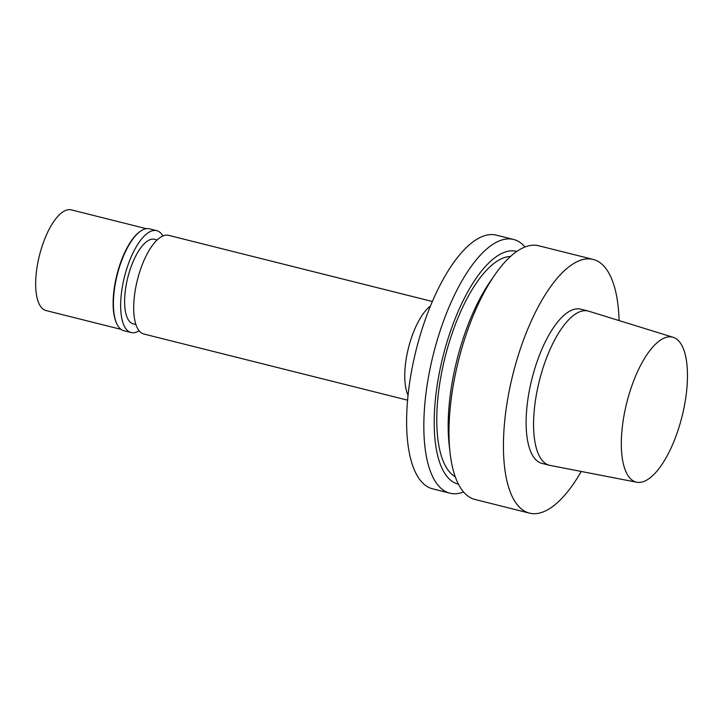 <?xml version="1.0" encoding="UTF-8"?>
<svg xmlns="http://www.w3.org/2000/svg" width="723" height="723" viewBox="0 0 723 723"><rect width="100%" height="100%" fill="white"/><g stroke="black" fill="none" stroke-linecap="round" stroke-linejoin="round"><path stroke-width="1.08" d="M636.782 482.241L550.022 465.404A79.512 30.303 -75.9 0 1 549.408 465.269L541.961 463.398A79.512 30.303 -75.9 0 1 526.859 407.817A79.512 30.303 -75.9 0 1 580.65 309.155L588.097 311.017A79.512 30.303 -75.9 0 1 588.694 311.188L673.14 337.289A74.74 28.477 -75.9 0 1 682.015 416.556A74.74 28.477 -75.9 0 1 636.782 482.241A74.74 28.477 -75.9 0 1 622.015 429.869A74.74 28.477 -75.9 0 1 673.14 337.289M549.408 465.269A79.512 30.303 -75.9 0 1 534.306 409.679A79.512 30.303 -75.9 0 1 588.097 311.017M581.247 471.468A130.791 49.842 -75.9 0 1 529.489 513.14A130.791 49.842 -75.9 0 1 504.645 421.708A130.791 49.842 -75.9 0 1 593.122 259.412A130.791 49.842 -75.9 0 1 619.096 320.587M529.489 513.14L475.038 499.485A130.791 49.842 -75.9 0 1 450.068 452.797A130.791 49.842 -75.9 0 1 450.194 408.052A130.791 49.842 -75.9 0 1 494.631 275.129A130.791 49.842 -75.9 0 1 538.68 245.757L593.122 259.412M450.068 452.797L449.164 444.772A119.982 45.721 -75.9 0 1 449.281 403.723A119.982 45.721 -75.9 0 1 490.04 281.78L494.631 275.129M455.246 476.746A114.18 43.516 -75.9 0 1 437.831 398.644A114.18 43.516 -75.9 0 1 510.492 256.466M458.427 484.175A119.982 45.721 -75.9 0 1 435.318 400.217A119.982 45.721 -75.9 0 1 516.8 251.414M463.56 491.965A130.791 49.842 -75.9 0 1 449.887 493.176A130.791 49.842 -75.9 0 1 425.043 401.744A130.791 49.842 -75.9 0 1 513.529 239.449A130.791 49.842 -75.9 0 1 525.006 246.977M449.887 493.176L432.679 488.856A130.791 49.842 -75.9 0 1 407.835 397.424A130.791 49.842 -75.9 0 1 496.312 235.138L513.529 239.449M408.052 395.264A50.863 19.385 -75.9 0 1 405.223 366.434A50.863 19.385 -75.9 0 1 430.429 306.028M407.582 400.162L143.823 334.008A50.863 19.385 -75.9 0 1 134.162 298.445A50.863 19.385 -75.9 0 1 168.567 235.337L432.327 301.491M135.906 324.528L133.294 323.877A43.597 16.611 -75.9 0 1 125.016 293.402A43.597 16.611 -75.9 0 1 154.505 239.304L157.117 239.955M139.114 330.782A52.526 20.018 -75.9 0 1 131.125 332.535A52.526 20.018 -75.9 0 1 121.148 295.815A52.526 20.018 -75.9 0 1 156.683 230.646A52.526 20.018 -75.9 0 1 162.892 235.951M131.125 332.535L123.868 330.718A52.526 20.018 -75.9 0 1 116.999 324.175A52.526 20.018 -75.9 0 1 113.891 293.999A52.526 20.018 -75.9 0 1 140.28 231.342A52.526 20.018 -75.9 0 1 149.417 228.82L156.683 230.646M116.999 324.175L116.674 323.515A51.902 19.774 -75.9 0 1 113.601 293.683A51.902 19.774 -75.9 0 1 139.684 231.776L140.28 231.342M121.039 329.363L46.01 310.547A51.902 19.774 -75.9 0 1 36.15 274.261A51.902 19.774 -75.9 0 1 71.261 209.86L146.29 228.676"/></g></svg>
